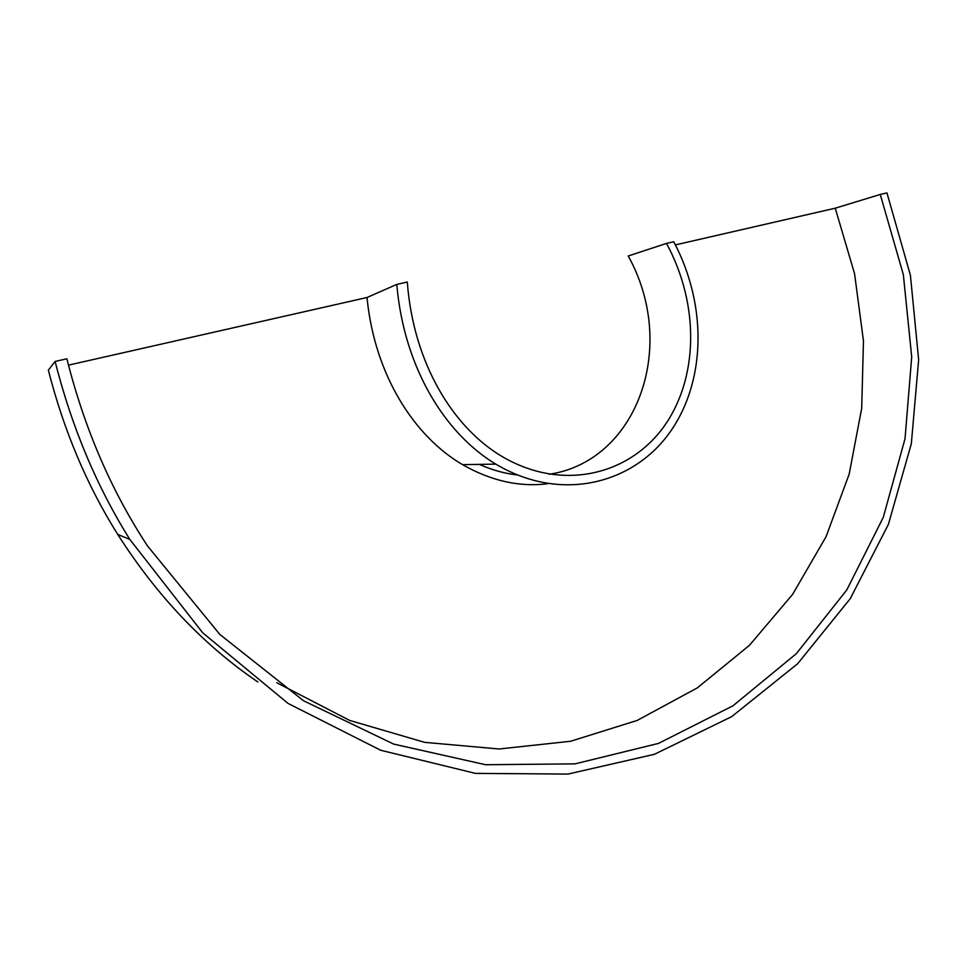 <?xml version="1.0" encoding="UTF-8"?>
<svg xmlns="http://www.w3.org/2000/svg" width="967" height="967" viewBox="0 0 967 967"><rect width="100%" height="100%" fill="white"/><g stroke="black" fill="none" stroke-linecap="round" stroke-linejoin="round"><path stroke-width="1.45" d="M117.732 534.413C86.957 485.422 63.834 430.666 48.35 370.156L55.095 361.44L66.868 358.781C84.504 428.719 111.423 491.151 147.625 546.089L219.811 634.425L303.529 700.749L393.702 744.094L485.603 764.728L575.051 763.857L658.467 743.418L732.962 705.801L796.3 653.704L846.802 589.93L883.282 517.333L905.027 438.728L911.7 356.908L903.335 274.604L880.26 194.452L886.957 192.916L910.406 275.244L918.65 359.784L911.325 443.756L888.407 524.356L850.247 598.67L797.618 663.749L731.741 716.607L654.393 754.32L567.931 774.083L475.438 773.382L380.672 750.247L288.081 703.444L202.695 632.805L129.844 539.453L117.732 534.413C157.053 596.035 203.771 645.219 257.863 681.977M55.095 361.44C71.824 427.221 96.736 486.558 129.844 539.453M276.828 682.75L349.703 720.439L424.658 742.354L499.069 748.99L570.59 741.266L637.217 720.427L697.28 687.912L749.425 645.34L792.614 594.379L826.048 536.733L849.171 474.156L861.694 408.34L863.471 340.964L854.562 273.709L835.246 208.195L880.26 194.452M68.464 365.139L367.001 297.51C374.64 375.559 414.577 436.588 462.552 464.643C491.031 480.925 519.412 487.271 547.697 483.718M675.401 244.905L835.246 208.195M367.001 297.51L396.784 284.407C404.049 368.741 445.799 434.159 495.769 464.112C559.349 502.091 630.097 484.999 667.738 435.259C705.439 385.132 708.545 307.494 673.757 241.75L666.517 243.406C700.265 305.874 698.162 379.644 663.253 427.499C628.393 474.99 562.178 491.78 502.272 456.629C453.994 428.212 413.513 364.511 407.288 282.038L396.784 284.407M479.366 464.378C491.877 469.962 504.448 473.479 517.079 474.954M549.232 474.265C637.193 461.09 678.52 346.5 628.224 255.989L666.517 243.406M495.769 464.124L462.552 464.643"/></g></svg>
